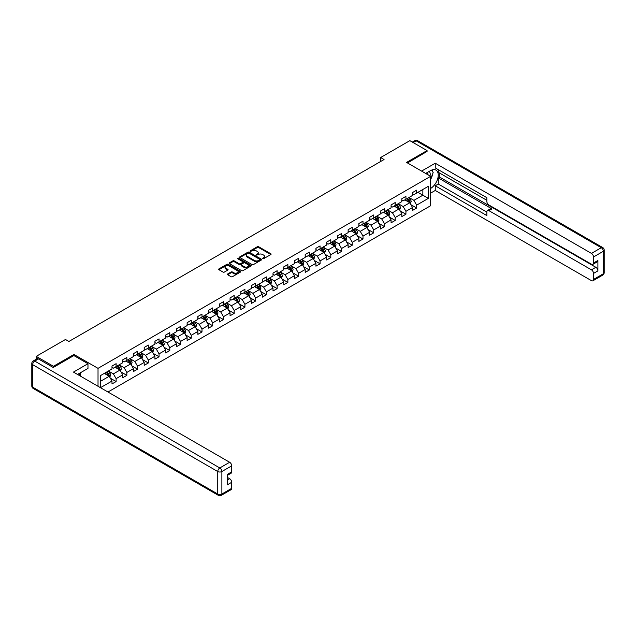 <?xml version="1.0" encoding="UTF-8"?>
<svg xmlns="http://www.w3.org/2000/svg" width="636" height="636" viewBox="0 0 636 636"><rect width="100%" height="100%" fill="white"/><g stroke="black" fill="none" stroke-linecap="round" stroke-linejoin="round"><path stroke-width="0.95" d="M262.7 258.685L263.646 258.685L270.817 254.543A0.954 0.549 0 0 0 271.103 254.154A0.954 0.549 0 0 0 270.817 253.764L258.661 246.744A0.954 0.549 0 0 0 257.31 246.744L250.139 250.886L250.139 251.435L252.007 250.902A3.053 1.765 0 0 1 256.332 250.902L257.349 251.482A3.053 1.765 0 0 1 258.24 252.731A3.053 1.765 0 0 1 257.349 253.979L256.419 255.06L258.288 254.527A3.053 1.765 0 0 1 262.612 254.527L263.63 255.108A3.053 1.765 0 0 1 264.52 256.356A3.053 1.765 0 0 1 263.63 257.604L262.7 258.685L262.7 258.144M227.664 273.965A0.954 0.549 0 0 0 227.386 274.355A0.954 0.549 0 0 0 227.664 274.744L231.075 276.716A0.954 0.549 0 0 0 232.426 276.716L240.392 272.113A0.954 0.549 0 0 0 240.67 271.723A0.954 0.549 0 0 0 240.392 271.334L228.237 264.314A0.954 0.549 0 0 0 226.885 264.314L218.919 268.917A0.954 0.549 0 0 0 218.633 269.306A0.954 0.549 0 0 0 218.919 269.696L223.037 272.073A0.954 0.549 0 0 0 224.389 272.073L227.799 270.101A0.954 0.549 0 0 0 228.078 269.712A0.954 0.549 0 0 0 227.799 269.322L225.756 268.146A2.552 1.479 0 0 1 225.009 267.104A2.552 1.479 0 0 1 226.583 265.737A2.552 1.479 0 0 1 229.365 266.055L237.371 270.682A2.552 1.479 0 0 1 238.118 271.723A2.552 1.479 0 0 1 236.544 273.083A2.552 1.479 0 0 1 233.754 272.765L232.426 271.993A0.954 0.549 0 0 0 231.075 271.993L227.664 273.965L227.664 274.744M73.943 355.604L73.943 354.459L53.432 366.296L36.236 356.359L36.236 359.229M73.943 354.459L98.023 368.355L430.636 176.323L430.636 205.722L107.969 392.015M427.058 151.654L427.058 150.581L406.555 162.419L430.636 176.323M427.058 150.581L409.854 140.651L380.614 157.537L380.614 161.504M36.236 356.359L65.476 339.481L68.919 341.468L384.057 159.525L380.614 157.537M252.079 264.584A0.954 0.549 0 0 0 253.43 264.584L261.396 259.981A0.954 0.549 0 0 0 261.674 259.591A0.954 0.549 0 0 0 261.396 259.202L249.24 252.19A0.954 0.549 0 0 0 247.889 252.19L239.923 256.785A0.954 0.549 0 0 0 239.637 257.175A0.954 0.549 0 0 0 239.923 257.564L252.079 264.584M237.856 258.836L250.886 266.055L242.928 270.65A0.954 0.549 0 0 1 241.577 270.65L229.421 263.63L232.832 261.674L232.832 260.879L229.421 262.851A0.954 0.549 0 0 0 229.135 263.24A0.954 0.549 0 0 0 229.421 263.63L229.421 262.851M232.832 261.674A0.954 0.549 0 0 1 234.183 261.674L234.183 260.879A0.954 0.549 0 0 0 232.832 260.879M234.183 260.879L239.112 263.725A0.954 0.549 0 0 0 240.464 263.725L242.721 262.422A0.954 0.549 0 0 0 243 262.032A0.954 0.549 0 0 0 242.721 261.642L237.594 258.677L238.54 258.129L250.894 265.268A0.954 0.549 0 0 1 251.172 265.657A0.954 0.549 0 0 1 250.894 266.047L250.894 265.268M98.023 386.275L98.023 368.355M110.37 378.229L116.118 381.552L116.118 378.651L122.724 374.835L122.724 377.736L126.85 375.351L126.85 372.45L133.457 368.642L133.457 371.535L137.583 369.15L137.583 366.257L144.189 362.44L144.189 365.342L148.323 362.957L148.323 360.055L154.93 356.24L154.93 359.141L159.056 356.756L159.056 353.862L165.662 350.046L165.662 352.948L169.788 350.563L169.788 347.661L176.395 343.845L176.395 346.747L180.521 344.362L180.521 341.468L187.127 337.652L187.127 340.554L191.253 338.169L191.253 335.267L197.86 331.451L197.86 334.353L201.994 331.968L201.994 329.074L208.592 325.258L208.592 328.16L212.726 325.775L212.726 322.873L219.333 319.057L219.333 321.959L223.459 319.574L223.459 316.68L230.065 312.864L230.065 315.766L234.191 313.381L234.191 310.479L240.798 306.663L240.798 309.565L244.924 307.18L244.924 304.278L251.53 300.47L251.53 303.372L255.664 300.987L255.664 298.085L262.263 294.269L262.263 297.171L266.397 294.786L266.397 291.884L273.003 288.076L273.003 290.97L277.129 288.593L277.129 285.691L283.736 281.875L283.736 284.777L287.862 282.392L287.862 279.49L294.468 275.682L294.468 278.576L298.594 276.199L298.594 273.297L305.2 269.481L305.2 272.383L309.327 269.998L309.327 267.096L315.933 263.288L315.933 266.182L320.067 263.805L320.067 260.903L326.673 257.087L326.673 259.989L330.8 257.604L330.8 254.702L337.406 250.894L337.406 253.788L341.532 251.411L341.532 248.509L348.138 244.693L348.138 247.595L352.265 245.21L352.265 242.308L358.871 238.5L358.871 241.394L362.997 239.017L362.997 236.115L369.603 232.299L369.603 235.201L373.737 232.816L373.737 229.914L380.336 226.098L380.336 229L384.47 226.615L384.47 223.721L391.076 219.905L391.076 222.807L395.202 220.422L395.202 217.52L401.809 213.704L401.809 216.606L405.935 214.221L405.935 211.327L412.541 207.511L412.541 210.413L416.667 208.028L416.667 205.126L428.37 198.376L428.37 186.3L422.861 189.472L422.861 195.196L428.37 198.376M116.118 381.552L111.992 383.929L111.992 381.036L100.464 387.69M100.289 387.586L100.289 375.709L111.992 368.952L111.992 366.058L116.118 363.673L116.118 366.575L122.724 362.759L122.724 359.857L126.85 357.472L126.85 360.374L133.457 356.558L133.457 353.664L137.583 351.279L137.583 354.18L144.189 350.364L144.189 347.463L148.323 345.078L148.323 347.979L154.93 344.163L154.93 341.27L159.056 338.885L159.056 341.786L165.662 337.97L165.662 335.069L169.788 332.684L169.788 335.585L176.395 331.769L176.395 328.876L180.521 326.491L180.521 329.392L187.127 325.576L187.127 322.675L191.253 320.29L191.253 323.191L197.86 319.375L197.86 316.482L201.994 314.097L201.994 316.99L208.592 313.182L208.592 310.281L212.726 307.896L212.726 310.797L219.333 306.981L219.333 304.08L223.459 301.703L223.459 304.596L230.065 300.788L230.065 297.887L234.191 295.502L234.191 298.403L240.798 294.587L240.798 291.685L244.924 289.308L244.924 292.202L251.53 288.394L251.53 285.492L255.664 283.107L255.664 286.009L262.263 282.193L262.263 279.291L266.397 276.914L266.397 279.808L273.003 276L273.003 273.098L277.129 270.713L277.129 273.615L283.736 269.799L283.736 266.897L287.862 264.52L287.862 267.414L294.468 263.606L294.468 260.704L298.594 258.319L298.594 261.221L305.2 257.405L305.2 254.503L309.327 252.118L309.327 255.02L315.933 251.212L315.933 248.31L320.067 245.925L320.067 248.827L326.673 245.011L326.673 242.109L330.8 239.724L330.8 242.626L337.406 238.81L337.406 235.916L341.532 233.531L341.532 236.433L348.138 232.617L348.138 229.715L352.265 227.33L352.265 230.232L358.871 226.416L358.871 223.522L362.997 221.137L362.997 224.039L369.603 220.223L369.603 217.321L373.737 214.936L373.737 217.838L380.336 214.022L380.336 211.128L384.47 208.743L384.47 211.645L391.076 207.829L391.076 204.927L395.202 202.542L395.202 205.444L401.809 201.628L401.809 198.734L405.935 196.349L405.935 199.251L412.541 195.435L412.541 192.533L416.667 190.148L416.667 193.05L428.37 186.3M115.021 367.211L119.973 370.065L113.367 373.881L108.414 371.019M111.992 367.37L113.367 368.165L116.118 366.575M113.367 373.881L116.118 378.651M119.973 370.065L122.724 374.835M125.753 361.01L130.706 363.872L124.1 367.688L119.147 364.825M122.724 361.169L124.1 361.964L126.85 360.374M124.1 367.688L126.85 372.45M130.706 363.872L133.457 368.642M136.486 354.816L141.438 357.671L134.832 361.487L129.879 358.625M133.457 354.975L134.832 355.763L137.583 354.18M134.832 361.487L137.583 366.257M141.438 357.671L144.189 362.44M147.218 348.615L152.171 351.477L145.565 355.293L140.612 352.431M144.189 348.774L145.565 349.569L148.323 347.979M145.565 355.293L148.323 360.055M152.171 351.477L154.93 356.24M157.951 342.422L162.911 345.276L156.305 349.092L151.344 346.23M154.93 342.581L156.305 343.368L159.056 341.786M156.305 349.092L159.056 353.862M162.911 345.276L165.662 350.046M168.691 336.221L173.644 339.083L167.037 342.891L162.085 340.037M165.662 336.38L167.037 337.175L169.788 335.585M167.037 342.891L169.788 347.661M173.644 339.083L176.395 343.845M179.424 330.02L184.376 332.882L177.77 336.698L172.817 333.836M176.395 330.179L177.77 330.974L180.521 329.392M177.77 336.698L180.521 341.468M184.376 332.882L187.127 337.652M190.156 323.827L195.109 326.689L188.502 330.497L183.55 327.643M187.127 323.986L188.502 324.781L191.253 323.191M188.502 330.497L191.253 335.267M195.109 326.689L197.86 331.451M200.889 317.626L205.841 320.488L199.235 324.304L194.282 321.442M197.86 317.785L199.235 318.58L201.994 316.99M199.235 324.304L201.994 329.074M205.841 320.488L208.592 325.258M211.621 311.433L216.574 314.295L209.975 318.103L205.015 315.249M208.592 311.592L209.975 312.387L212.726 310.797M209.975 318.103L212.726 322.873M216.574 314.295L219.333 319.057M222.354 305.232L227.314 308.094L220.708 311.91L215.755 309.048M219.333 305.391L220.708 306.186L223.459 304.596M220.708 311.91L223.459 316.68M227.314 308.094L230.065 312.864M233.094 299.039L238.047 301.901L231.44 305.709L226.488 302.855M230.065 299.198L231.44 299.993L234.191 298.403M231.44 305.709L234.191 310.479M238.047 301.901L240.798 306.663M243.827 292.838L248.779 295.7L242.173 299.516L237.22 296.654M240.798 292.997L242.173 293.792L244.924 292.202M242.173 299.516L244.924 304.278M248.779 295.7L251.53 300.47M254.559 286.645L259.512 289.507L252.905 293.315L247.953 290.461M251.53 286.804L252.905 287.599L255.664 286.009M252.905 293.315L255.664 298.085M259.512 289.507L262.263 294.269M265.291 280.444L270.244 283.306L263.646 287.122L258.685 284.26M262.263 280.603L263.646 281.398L266.397 279.808M263.646 287.122L266.397 291.884M270.244 283.306L273.003 288.076M276.024 274.251L280.985 277.113L274.378 280.921L269.425 278.059M273.003 274.41L274.378 275.205L277.129 273.615M274.378 280.921L277.129 285.691M280.985 277.113L283.736 281.875M286.764 268.05L291.717 270.912L285.111 274.728L280.158 271.866M283.736 268.209L285.111 269.004L287.862 267.414M285.111 274.728L287.862 279.49M291.717 270.912L294.468 275.682M297.497 261.857L302.45 264.719L295.843 268.527L290.89 265.665M294.468 262.016L295.843 262.811L298.594 261.221M295.843 268.527L298.594 273.297M302.45 264.719L305.2 269.481M308.229 255.656L313.182 258.518L306.576 262.334L301.623 259.472M305.2 255.815L306.576 256.61L309.327 255.02M306.576 262.334L309.327 267.096M313.182 258.518L315.933 263.288M318.962 249.463L323.915 252.317L317.308 256.133L312.356 253.271M315.933 249.622L317.308 250.417L320.067 248.827M317.308 256.133L320.067 260.903M323.915 252.317L326.673 257.087M329.694 243.262L334.655 246.124L328.049 249.94L323.088 247.078M326.673 243.421L328.049 244.216L330.8 242.626M328.049 249.94L330.8 254.702M334.655 246.124L337.406 250.894M340.435 237.069L345.388 239.923L338.781 243.739L333.828 240.877M337.406 237.228L338.781 238.023L341.532 236.433M338.781 243.739L341.532 248.509M345.388 239.923L348.138 244.693M351.167 230.868L356.12 233.73L349.514 237.546L344.561 234.684M348.138 231.027L349.514 231.822L352.265 230.232M349.514 237.546L352.265 242.308M356.12 233.73L358.871 238.5M361.9 224.675L366.853 227.529L360.246 231.345L355.293 228.483M358.871 224.834L360.246 225.629L362.997 224.039M360.246 231.345L362.997 236.115M366.853 227.529L369.603 232.299M372.632 218.474L377.585 221.336L370.979 225.152L366.026 222.29M369.603 218.633L370.979 219.428L373.737 217.838M370.979 225.152L373.737 229.914M377.585 221.336L380.336 226.098M383.365 212.281L388.318 215.135L381.719 218.951L376.758 216.089M380.336 212.44L381.719 213.227L384.47 211.645M381.719 218.951L384.47 223.721M388.318 215.135L391.076 219.905M394.097 206.08L399.058 208.942L392.452 212.758L387.499 209.896M391.076 206.239L392.452 207.034L395.202 205.444M392.452 212.758L395.202 217.52M399.058 208.942L401.809 213.704M404.838 199.879L409.791 202.741L403.184 206.557L398.231 203.695M401.809 200.038L403.184 200.833L405.935 199.251M403.184 206.557L405.935 211.327M409.791 202.741L412.541 207.511M417.908 192.334L422.861 195.196L413.917 200.356L408.964 197.502M412.541 193.845L413.917 194.64L416.667 193.05M413.917 200.356L416.667 205.126M53.432 366.296L53.432 367.37M100.289 381.433L109.241 376.266L104.28 373.404M109.241 376.266L111.992 381.036M410.928 204.713L416.667 208.028M400.187 210.906L405.935 214.221M389.455 217.107L395.202 220.422M378.722 223.3L384.47 226.615M367.99 229.501L373.737 232.816M357.257 235.694L362.997 239.017M346.525 241.895L352.265 245.21M335.784 248.088L341.532 251.411M325.052 254.289L330.8 257.604M314.319 260.482L320.067 263.805M303.587 266.683L309.327 269.998M292.854 272.876L298.594 276.199M282.114 279.077L287.862 282.392M271.381 285.27L277.129 288.593M260.649 291.471L266.397 294.786M249.916 297.664L255.664 300.987M239.184 303.865L244.924 307.18M228.443 310.066L234.191 313.381M217.711 316.259L223.459 319.574M206.978 322.46L212.726 325.775M196.246 328.653L201.994 331.968M185.513 334.854L191.253 338.169M174.781 341.047L180.521 344.362M164.04 347.248L169.788 350.563M153.308 353.441L159.056 356.756M142.575 359.642L148.323 362.957M131.843 365.835L137.583 369.15M121.11 372.036L126.85 375.351M262.962 258.78L263.63 258.399A3.053 1.765 0 0 0 264.52 257.151L264.52 256.356M258.24 252.731L258.24 253.525A3.053 1.765 0 0 1 257.349 254.774L256.682 255.155M270.817 253.764L270.817 254.543L258.661 247.539A0.954 0.549 0 0 0 257.31 247.539L250.401 251.53M261.388 259.989L249.24 252.977A0.954 0.549 0 0 0 247.889 252.977L239.931 257.572L239.923 256.785M259.711 259.87L259.711 259.321L249.042 253.16L247.11 253.724A3.053 1.765 0 0 0 246.219 254.972A3.053 1.765 0 0 0 247.11 256.221L254.408 260.434A3.053 1.765 0 0 0 258.733 260.434L259.711 259.87L259.711 260.665L259.901 259.591M246.219 254.972L246.219 255.767A3.053 1.765 0 0 0 247.11 257.016L247.11 256.221M259.711 260.665L258.733 261.229A3.053 1.765 0 0 1 254.408 261.229L247.11 257.016M234.183 261.674L239.112 264.52A0.954 0.549 0 0 0 240.464 264.52L242.721 263.217A0.954 0.549 0 0 0 243 262.827L243 262.032M244.224 266.683A2.552 1.479 0 0 0 247.014 267.001A2.552 1.479 0 0 0 248.589 265.641A2.552 1.479 0 0 0 247.841 264.592L245.019 262.97A0.954 0.549 0 0 0 243.668 262.97L241.41 264.274A0.954 0.549 0 0 0 241.124 264.663A0.954 0.549 0 0 0 241.41 265.053L244.224 266.683L244.224 267.478A2.552 1.479 0 0 0 247.014 267.796A2.552 1.479 0 0 0 248.589 266.436L248.589 265.641M241.124 264.663L241.124 265.458A0.954 0.549 0 0 0 241.41 265.848L241.41 265.053M244.224 267.478L241.41 265.848M238.118 271.723L238.118 272.518A2.552 1.479 0 0 1 236.544 273.877A2.552 1.479 0 0 1 233.754 273.56L232.426 272.788A0.954 0.549 0 0 0 231.075 272.788L227.672 274.752M225.009 267.104L225.009 267.899A2.552 1.479 0 0 0 225.756 268.941L225.756 268.146M227.783 270.109L225.756 268.941M240.384 272.121L228.237 265.109A0.954 0.549 0 0 0 226.885 265.109L218.927 269.704M410.331 203.687L411.15 201.62A2.576 1.487 -120 0 0 410.331 199.426L408.908 197.534M406.436 200.809L405.466 199.521M406.778 198.766L408.193 200.658A2.576 1.487 60 0 1 408.932 202.208L409.759 201.731A2.576 1.487 -120 0 0 409.02 200.181L407.604 198.289M406.953 198.663L408.527 200.761A1.312 0.755 60 0 1 408.773 201.159L409.759 201.731M430.008 175.965A6.328 3.649 120 0 0 429.077 171.466M427.996 174.797A4.333 2.496 120 0 0 427.106 172.618A4.333 2.496 120 0 0 427.09 172.61M431.486 170.146L433.18 172.555L430.636 179.106M79.158 373.491L80.748 376.305M425.651 173.445L430.5 170.647A10.947 6.32 120 0 1 435.97 170.106A10.947 6.32 120 0 1 437.679 178.788A10.947 6.32 120 0 1 430.636 188.439M430.636 193.129L435.247 190.466L435.247 185.784L486.85 215.572L486.85 211.844A2.918 1.685 -120 0 1 487.462 210.5A2.918 1.685 -120 0 1 488.917 210.651L591.44 269.839L595.845 267.295A2.918 1.685 60 0 1 597.912 270.872L597.912 260.466A2.918 1.685 60 0 1 597.307 261.801L592.903 264.345A2.918 1.685 -120 0 0 593.507 263.01L593.507 256.968A2.918 1.685 -120 0 0 591.44 253.39L601.282 247.714L416.19 140.85L413.193 142.575M439.651 173.071L439.651 177.118L438.276 177.913L438.276 184.035L435.247 185.784M438.276 169.653L438.276 172.276L486.85 200.316M592.903 264.345A2.918 1.685 -120 0 1 591.44 264.202L488.917 205.007A2.918 1.685 -120 0 1 486.85 201.429L486.85 197.701L435.247 167.904L435.247 163.214L591.44 253.39M421.589 171.1L435.247 163.214M435.247 190.466L591.44 280.643A2.918 1.685 -120 0 0 592.903 280.786A2.918 1.685 -120 0 0 593.507 279.45L593.507 273.416A2.918 1.685 -120 0 0 591.44 269.839M427.058 151.416L407.485 162.959M438.276 177.913L491.946 208.902L488.917 210.651M439.651 177.118L595.845 267.295M438.276 184.035L486.85 212.082M487.462 210.5L490.483 208.759A2.918 1.685 60 0 1 491.946 208.902M430.636 179.431A10.947 6.32 120 0 0 432.631 173.978M432.806 172.014A10.947 6.32 120 0 0 432.536 169.788M38.438 358.942L34.718 361.089A2.918 1.685 -120 0 0 33.263 360.946L36.975 358.799A2.918 1.685 60 0 1 38.438 358.942L53.225 367.489L73.871 355.564L87.975 363.713L87.975 368.403L78.204 374.04A10.947 6.32 120 0 0 77.544 374.453M87.975 363.713L73.458 372.092L229.652 462.269A2.918 1.685 60 0 1 231.719 465.846L231.719 471.888A2.918 1.685 60 0 1 231.114 473.224L227.314 475.418M80.478 375.367L80.478 372.728M227.314 480.069L229.652 478.717A2.918 1.685 60 0 1 231.719 482.295L231.719 488.329A2.918 1.685 60 0 1 231.114 489.664L221.272 495.349A2.918 1.685 -120 0 0 221.877 494.013L231.719 488.329M231.719 471.888L227.314 474.424L227.314 484.839L231.719 482.295M229.652 478.717L227.314 477.366M399.599 209.88L400.418 207.821A2.576 1.487 -120 0 0 399.591 205.627L398.176 203.727M395.695 207.002L394.733 205.714M396.045 204.959L397.46 206.859A2.576 1.487 60 0 1 398.2 208.409L399.026 207.932A2.576 1.487 -120 0 0 398.287 206.382L396.864 204.482M396.22 204.856L397.794 206.962A1.312 0.755 60 0 1 398.033 207.36L399.026 207.932M388.866 216.081L389.685 214.014A2.576 1.487 -120 0 0 388.858 211.82L387.443 209.928M384.963 213.203L384.001 211.915M385.305 211.16L386.728 213.052A2.576 1.487 60 0 1 387.467 214.602L388.294 214.125A2.576 1.487 -120 0 0 387.555 212.575L386.132 210.683M385.488 211.057L387.062 213.155A1.312 0.755 60 0 1 387.3 213.553L388.294 214.125M378.134 222.274L378.953 220.215A2.576 1.487 -120 0 0 378.126 218.021L376.703 216.121M374.23 219.396L373.268 218.108M374.572 217.353L375.995 219.253A2.576 1.487 60 0 1 376.735 220.803L377.553 220.326A2.576 1.487 -120 0 0 376.822 218.776L375.399 216.876M374.755 217.25L376.329 219.356A1.312 0.755 60 0 1 376.568 219.754L377.553 220.326M367.393 228.475L368.212 226.408A2.576 1.487 -120 0 0 367.393 224.214L365.97 222.322M363.498 225.597L362.536 224.309M363.84 223.554L365.263 225.446A2.576 1.487 60 0 1 365.994 226.996L366.821 226.519A2.576 1.487 -120 0 0 366.082 224.969L364.666 223.077M364.023 223.451L365.597 225.549A1.312 0.755 60 0 1 365.835 225.947L366.821 226.519M356.661 234.668L357.48 232.609A2.576 1.487 -120 0 0 356.661 230.415L355.238 228.515M352.765 231.79L351.795 230.502M353.107 229.747L354.522 231.647A2.576 1.487 60 0 1 355.262 233.197L356.088 232.72A2.576 1.487 -120 0 0 355.349 231.17L353.934 229.27M353.282 229.644L354.864 231.75A1.312 0.755 60 0 1 355.103 232.148L356.088 232.72M345.928 240.869L346.747 238.802A2.576 1.487 -120 0 0 345.928 236.608L344.505 234.716M342.025 237.991L341.063 236.703M342.375 235.948L343.79 237.84A2.576 1.487 60 0 1 344.529 239.39L345.356 238.913A2.576 1.487 -120 0 0 344.617 237.363L343.194 235.471M342.55 235.845L344.124 237.944A1.312 0.755 60 0 1 344.362 238.341L345.356 238.913M335.196 247.062L336.015 245.003A2.576 1.487 -120 0 0 335.188 242.809L333.773 240.909M331.292 244.184L330.33 242.896M331.634 242.141L333.057 244.041A2.576 1.487 60 0 1 333.797 245.591L334.623 245.114A2.576 1.487 -120 0 0 333.884 243.564L332.461 241.664M331.817 242.038L333.391 244.145A1.312 0.755 60 0 1 333.63 244.542L334.623 245.114M324.463 253.263L325.282 251.204A2.576 1.487 -120 0 0 324.455 249.002L323.04 247.11M320.56 250.385L319.598 249.097M320.902 248.342L322.325 250.234A2.576 1.487 60 0 1 323.064 251.784L323.891 251.307A2.576 1.487 -120 0 0 323.152 249.757L321.729 247.865M321.085 248.239L322.659 250.338A1.312 0.755 60 0 1 322.897 250.735L323.891 251.307M313.731 259.456L314.542 257.397A2.576 1.487 -120 0 0 313.723 255.203L312.3 253.303M309.827 256.578L308.865 255.29M310.169 254.535L311.592 256.435A2.576 1.487 60 0 1 312.332 257.985L313.151 257.508A2.576 1.487 -120 0 0 312.419 255.958L310.996 254.058M310.352 254.432L311.926 256.539A1.312 0.755 60 0 1 312.165 256.936L313.151 257.508M302.99 265.657L303.809 263.598A2.576 1.487 -120 0 0 302.99 261.396L301.567 259.504M299.095 262.779L298.125 261.491M299.437 260.736L300.852 262.628A2.576 1.487 60 0 1 301.591 264.179L302.418 263.702A2.576 1.487 -120 0 0 301.679 262.151L300.264 260.259M299.612 260.633L301.194 262.732A1.312 0.755 60 0 1 301.432 263.137L302.418 263.702M292.258 271.85L293.077 269.791A2.576 1.487 -120 0 0 292.258 267.597L290.835 265.697M288.362 268.972L287.393 267.684M288.704 266.929L290.119 268.829A2.576 1.487 60 0 1 290.859 270.38L291.685 269.903A2.576 1.487 -120 0 0 290.946 268.352L289.531 266.452M288.879 266.826L290.453 268.933A1.312 0.755 60 0 1 290.692 269.33L291.685 269.903M281.525 278.051L282.344 275.992A2.576 1.487 -120 0 0 281.517 273.79L280.102 271.898M277.622 275.173L276.66 273.885M277.964 273.13L279.387 275.022A2.576 1.487 60 0 1 280.126 276.573L280.953 276.096A2.576 1.487 -120 0 0 280.214 274.545L278.791 272.653M278.147 273.027L279.721 275.126A1.312 0.755 60 0 1 279.959 275.531L280.953 276.096M270.793 284.252L271.612 282.185A2.576 1.487 -120 0 0 270.785 279.991L269.37 278.091M266.889 281.366L265.928 280.079M267.231 279.323L268.654 281.223A2.576 1.487 60 0 1 269.394 282.774L270.221 282.297A2.576 1.487 -120 0 0 269.481 280.746L268.058 278.846M267.414 279.22L268.988 281.327A1.312 0.755 60 0 1 269.227 281.724L270.221 282.297M260.06 290.445L260.879 288.386A2.576 1.487 -120 0 0 260.052 286.184L258.629 284.292M256.157 287.567L255.195 286.28M256.499 285.524L257.922 287.416A2.576 1.487 60 0 1 258.661 288.967L259.48 288.498A2.576 1.487 -120 0 0 258.749 286.939L257.326 285.047M256.682 285.421L258.256 287.52A1.312 0.755 60 0 1 258.494 287.925L259.48 288.498M249.32 296.646L250.139 294.579A2.576 1.487 -120 0 0 249.32 292.385L247.897 290.493M245.424 293.76L244.455 292.473M245.766 291.717L247.189 293.617A2.576 1.487 60 0 1 247.921 295.168L248.748 294.691A2.576 1.487 -120 0 0 248.008 293.14L246.593 291.24M245.949 291.614L247.523 293.721A1.312 0.755 60 0 1 247.762 294.118L248.748 294.691M238.587 302.839L239.406 300.78A2.576 1.487 -120 0 0 238.587 298.586L237.164 296.686M234.692 299.961L233.722 298.674M235.034 297.918L236.449 299.81A2.576 1.487 60 0 1 237.188 301.369L238.015 300.892A2.576 1.487 -120 0 0 237.276 299.333L235.861 297.441M235.209 297.815L236.791 299.914A1.312 0.755 60 0 1 237.029 300.319L238.015 300.892M227.855 309.04L228.674 306.973A2.576 1.487 -120 0 0 227.847 304.779L226.432 302.887M223.952 306.155L222.99 304.867M224.301 304.111L225.716 306.011A2.576 1.487 60 0 1 226.456 307.562L227.283 307.085A2.576 1.487 -120 0 0 226.543 305.534L225.12 303.642M224.476 304.008L226.05 306.115A1.312 0.755 60 0 1 226.289 306.512L227.283 307.085M217.122 315.233L217.941 313.174A2.576 1.487 -120 0 0 217.115 310.98L215.699 309.08M213.219 312.356L212.257 311.068M213.561 310.312L214.984 312.204A2.576 1.487 60 0 1 215.723 313.763L216.55 313.286A2.576 1.487 -120 0 0 215.811 311.735L214.388 309.835M213.744 310.209L215.318 312.308A1.312 0.755 60 0 1 215.556 312.713L216.55 313.286M206.39 321.434L207.209 319.367A2.576 1.487 -120 0 0 206.382 317.173L204.959 315.281M202.487 318.549L201.525 317.261M202.828 316.513L204.251 318.405A2.576 1.487 60 0 1 204.991 319.956L205.818 319.479A2.576 1.487 -120 0 0 205.078 317.928L203.655 316.036M203.011 316.402L204.585 318.509A1.312 0.755 60 0 1 204.824 318.906L205.818 319.479M195.65 327.627L196.468 325.568A2.576 1.487 -120 0 0 195.65 323.374L194.226 321.474M191.754 324.75L190.792 323.462M192.096 322.706L193.519 324.606A2.576 1.487 60 0 1 194.25 326.157L195.077 325.68A2.576 1.487 -120 0 0 194.338 324.129L192.923 322.229M192.279 322.603L193.853 324.71A1.312 0.755 60 0 1 194.091 325.107L195.077 325.68M184.917 333.828L185.736 331.761A2.576 1.487 -120 0 0 184.917 329.567L183.494 327.675M181.022 330.943L180.052 329.663M181.363 328.907L182.778 330.8A2.576 1.487 60 0 1 183.518 332.35L184.345 331.873A2.576 1.487 -120 0 0 183.605 330.322L182.19 328.43M181.538 328.804L183.12 330.903A1.312 0.755 60 0 1 183.359 331.3L184.345 331.873M174.185 340.022L175.003 337.962A2.576 1.487 -120 0 0 174.185 335.768L172.761 333.868M170.289 337.144L169.319 335.856M170.631 335.1L172.046 337A2.576 1.487 60 0 1 172.785 338.551L173.612 338.074A2.576 1.487 -120 0 0 172.873 336.524L171.45 334.623M170.806 334.997L172.38 337.104A1.312 0.755 60 0 1 172.618 337.501L173.612 338.074M163.452 346.223L164.271 344.156A2.576 1.487 -120 0 0 163.444 341.961L162.029 340.069M159.549 343.345L158.587 342.057M159.89 341.301L161.313 343.194A2.576 1.487 60 0 1 162.053 344.744L162.88 344.267A2.576 1.487 -120 0 0 162.14 342.717L160.717 340.824M160.073 341.198L161.647 343.297A1.312 0.755 60 0 1 161.886 343.694L162.88 344.267M152.72 352.416L153.538 350.356A2.576 1.487 -120 0 0 152.712 348.162L151.296 346.262M148.816 349.538L147.854 348.25M149.158 347.495L150.581 349.395A2.576 1.487 60 0 1 151.32 350.945L152.147 350.468A2.576 1.487 -120 0 0 151.408 348.918L149.985 347.018M149.341 347.391L150.915 349.498A1.312 0.755 60 0 1 151.153 349.895L152.147 350.468M141.987 358.617L142.798 356.55A2.576 1.487 -120 0 0 141.979 354.355L140.556 352.463M138.084 355.739L137.122 354.451M138.425 353.695L139.848 355.588A2.576 1.487 60 0 1 140.588 357.138L141.407 356.661A2.576 1.487 -120 0 0 140.675 355.111L139.252 353.219M138.608 353.592L140.182 355.691A1.312 0.755 60 0 1 140.421 356.088L141.407 356.661M131.247 364.81L132.065 362.751A2.576 1.487 -120 0 0 131.247 360.556L129.824 358.656M127.351 361.932L126.381 360.644M127.693 359.889L129.116 361.789A2.576 1.487 60 0 1 129.847 363.339L130.674 362.862A2.576 1.487 -120 0 0 129.935 361.312L128.52 359.412M127.868 359.785L129.45 361.892A1.312 0.755 60 0 1 129.688 362.289L130.674 362.862M120.514 371.011L121.333 368.944A2.576 1.487 -120 0 0 120.514 366.749L119.091 364.857M116.619 368.133L115.649 366.845M116.96 366.09L118.376 367.982A2.576 1.487 60 0 1 119.115 369.532L119.942 369.055A2.576 1.487 -120 0 0 119.202 367.505L117.787 365.613M117.135 365.986L118.709 368.085A1.312 0.755 60 0 1 118.948 368.483L119.942 369.055M109.782 377.204L110.6 375.145A2.576 1.487 -120 0 0 109.774 372.95L108.359 371.05M105.878 374.326L104.916 373.038M106.22 372.283L107.643 374.183A2.576 1.487 60 0 1 108.382 375.733L109.209 375.256A2.576 1.487 -120 0 0 108.47 373.706L107.047 371.806M106.403 372.179L107.977 374.286A1.312 0.755 60 0 1 108.215 374.684L109.209 375.256M263.63 258.399L263.63 257.604M256.419 255.06L256.419 254.519M257.349 254.774L257.349 253.979M250.139 251.435L250.139 250.886M257.31 247.539L257.31 246.744M258.661 247.539L258.661 246.744M247.889 252.977L247.889 252.19M249.24 252.977L249.24 252.19M261.396 259.981L261.396 259.202M254.408 261.229L254.408 260.434M258.733 261.229L258.733 260.434M239.112 264.52L239.112 263.725M240.464 264.52L240.464 263.725M242.721 263.217L242.721 262.422M238.54 258.924L238.54 258.129M231.075 272.788L231.075 271.993M232.426 272.788L232.426 271.993M233.754 273.56L233.754 272.765M227.799 270.101L227.799 269.322M218.919 269.696L218.919 268.917M226.885 265.109L226.885 264.314M228.237 265.109L228.237 264.314M240.392 272.113L240.392 271.334M409.536 202.598L411.134 201.676M409.02 200.181L410.331 199.426M407.183 201.238L408.193 200.658M593.507 263.01L597.912 260.466M597.912 270.872L593.507 273.416M593.507 279.45L603.341 273.774L603.341 251.292L593.507 256.968M603.341 273.774A2.918 1.685 60 0 1 602.737 275.11A2.918 2.918 0 0 0 604.2 272.582A2.918 1.685 180 0 1 603.341 273.774M603.341 251.292A2.918 1.685 0 0 0 604.2 250.099A2.918 2.918 0 0 0 602.737 247.571A2.918 1.685 -60 0 0 601.282 247.714A2.918 1.685 60 0 1 603.341 251.292M412.343 142.082L414.728 140.707A2.918 1.685 60 0 1 416.19 140.85A2.918 1.685 -60 0 1 417.645 140.707L602.737 247.571M33.263 360.946A2.918 2.918 0 0 0 31.8 363.474A2.918 1.685 180 0 0 32.659 364.666A2.918 1.685 -60 0 1 34.718 361.089L219.81 467.953A2.918 1.685 -60 0 0 217.75 471.53L32.659 364.666L32.659 387.149L217.75 494.013L217.75 471.53A2.918 1.685 -0 0 0 221.877 471.53L221.877 494.013A2.918 1.685 180 0 1 217.75 494.013A2.918 1.685 -60 0 0 218.355 495.349A2.918 2.918 0 0 0 221.272 495.349M231.719 465.846L221.877 471.53A2.918 1.685 -120 0 0 219.81 467.953L229.652 462.269M33.263 388.485A2.918 1.685 -60 0 1 32.659 387.149A2.918 1.685 -0 0 1 31.8 385.957A2.918 2.918 0 0 0 33.263 388.485L218.355 495.349M398.804 208.791L400.402 207.869M398.287 206.382L399.591 205.627M396.451 207.439L397.46 206.859M388.063 214.992L389.669 214.07M387.555 212.575L388.858 211.82M385.718 213.632L386.728 213.052M377.331 221.185L378.929 220.263M376.822 218.776L378.126 218.021M374.986 219.833L375.995 219.253M366.598 227.386L368.196 226.464M366.082 224.969L367.393 224.214M364.253 226.026L365.263 225.446M355.866 233.579L357.464 232.657M355.349 231.17L356.661 230.415M353.521 232.227L354.522 231.647M345.133 239.78L346.731 238.858M344.617 237.363L345.928 236.608M342.78 238.421L343.79 237.84M334.393 245.973L335.999 245.051M333.884 243.564L335.188 242.809M332.048 244.621L333.057 244.041M323.66 252.174L325.266 251.252M323.152 249.757L324.455 249.002M321.315 250.815L322.325 250.234M312.928 258.375L314.526 257.445M312.419 255.958L313.723 255.203M310.583 257.016L311.592 256.435M302.195 264.568L303.793 263.646M301.679 262.151L302.99 261.396M299.85 263.217L300.852 262.628M291.463 270.769L293.061 269.839M290.946 268.352L292.258 267.597M289.11 269.41L290.119 268.829M280.73 276.962L282.328 276.04M280.214 274.545L281.517 273.79M278.377 275.611L279.387 275.022M269.99 283.163L271.596 282.233M269.481 280.746L270.785 279.991M267.645 281.804L268.654 281.223M259.257 289.356L260.855 288.434M258.749 286.939L260.052 286.184M256.912 288.005L257.922 287.416M248.525 295.557L250.123 294.627M248.008 293.14L249.32 292.385M246.18 294.198L247.189 293.617M237.792 301.75L239.39 300.828M237.276 299.333L238.587 298.586M235.447 300.399L236.449 299.81M227.06 307.951L228.658 307.029M226.543 305.534L227.847 304.779M224.707 306.592L225.716 306.011M216.32 314.144L217.925 313.222M215.811 311.735L217.115 310.98M213.974 312.793L214.984 312.204M205.587 320.345L207.185 319.423M205.078 317.928L206.382 317.173M203.242 318.986L204.251 318.405M194.855 326.538L196.452 325.616M194.338 324.129L195.65 323.374M192.509 325.187L193.519 324.606M184.122 332.739L185.72 331.817M183.605 330.322L184.917 329.567M181.777 331.38L182.778 330.8M173.389 338.932L174.987 338.01M172.873 336.524L174.185 335.768M171.036 337.581L172.046 337M162.657 345.133L164.255 344.211M162.14 342.717L163.444 341.961M160.304 343.774L161.313 343.194M151.917 351.326L153.522 350.404M151.408 348.918L152.712 348.162M149.571 349.975L150.581 349.395M141.184 357.527L142.782 356.605M140.675 355.111L141.979 354.355M138.839 356.168L139.848 355.588M130.452 363.72L132.049 362.798M129.935 361.312L131.247 360.556M128.106 362.369L129.116 361.789M119.719 369.921L121.317 368.999M119.202 367.505L120.514 366.749M117.366 368.562L118.376 367.982M108.987 376.115L110.585 375.192M108.47 373.706L109.774 372.95M106.633 374.763L107.643 374.183M592.903 280.786L602.737 275.11M604.2 272.582L604.2 250.099M417.645 140.707A2.918 2.918 0 0 0 414.728 140.707M31.8 363.474L31.8 385.957"/></g></svg>
